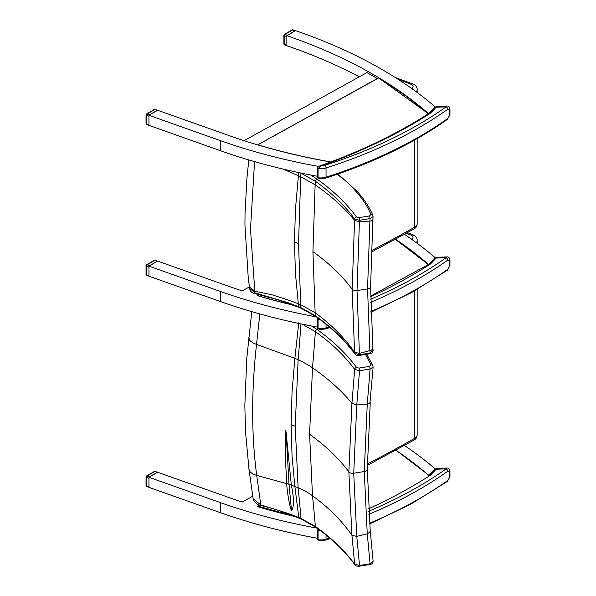 <?xml version="1.0" encoding="UTF-8"?>
<svg xmlns="http://www.w3.org/2000/svg" width="596" height="596" viewBox="0 0 596 596"><rect width="100%" height="100%" fill="white"/><g stroke="black" fill="none" stroke-linecap="round" stroke-linejoin="round"><path stroke-width="0.89" d="M317.109 528.153A437.3 252.473 180 0 1 220.513 502.659L148.948 477.299L157.649 472.27L229.84 497.854A437.3 252.473 0 0 0 242.2 502.055L252.764 496.192M404.438 445.495A437.3 252.473 180 0 1 435.378 468.992M317.303 538.24A437.3 252.473 0 0 1 220.513 512.716L148.948 487.357L148.948 477.299M157.702 261.13L229.84 286.691A437.3 252.473 180 0 0 242.2 290.893L249.463 286.862M394.388 238.46A437.3 252.473 180 0 1 427.697 263.737A437.3 252.473 180 0 1 428.546 264.482M435.378 257.822A437.3 252.473 0 0 0 404.438 234.325M157.202 261.204L154.826 260.363A1.028 0.44 -70.5 0 1 155.169 260.228A1.028 1.028 0 0 0 154.312 260.31A1.028 0.596 60 0 1 154.826 260.363L147.063 264.84L149.44 265.682L157.649 261.108L148.948 266.136L220.513 291.496A437.3 252.473 0 0 0 316.327 316.841M292.845 305.07A437.3 252.473 180 0 1 257.36 295.631L259.26 294.573M220.513 291.496L220.513 301.554A437.3 252.473 180 0 0 317.303 327.077A437.3 252.473 180 0 1 220.513 301.554L148.948 276.194L148.948 266.136M447.745 480.495A2.056 1.296 54.6 0 1 447.343 481.419L449.958 476.822A2.056 1.185 180 0 1 449.511 477.56L447.745 480.495A414.987 239.592 180 0 1 369.527 523.221M319.411 540.751L318.07 539.738A1.028 0.596 180 0 1 317.303 539.164L319.404 540.743L325.677 540.073A2.056 0.812 72.4 0 0 326.042 539.157A10.877 6.28 180 0 1 318.07 539.738L318.07 530.514L318.726 529.33M449.511 471.697A2.056 1.185 0 0 0 449.958 470.952C449.548 468.851 448.594 467.882 447.097 468.061L446.151 468.858A2.056 1.296 54.6 0 1 447.745 471.28L449.511 471.697L449.511 477.56M429.127 475.28A2.056 1.46 44.4 0 1 429.195 475.206A2.056 1.46 44.4 0 1 430.655 474.967L436.913 468.449L434.819 469.462A2.056 1.46 44.4 0 1 436.287 469.223L446.151 468.858A412.939 238.407 180 0 1 368.619 511.249M337.194 174.278L346.686 181.668L354.449 189.714A84.394 48.723 0 0 0 355.924 191.428C362.554 198.759 367.568 206.454 370.965 214.508A2.056 1.632 -22.8 0 1 372.858 215.387A2.056 1.632 -22.8 0 1 372.887 215.476M370.965 214.508L369.505 215.946A2.056 0.454 80.8 0 1 370.064 218.576L373.074 216.639L372.858 215.387C369.364 207.103 364.223 199.213 357.444 191.726A2.056 1.483 -42.2 0 1 357.466 191.756M369.505 215.946L358.956 217.659A2.056 0.454 80.8 0 1 359.507 220.289L370.064 218.576A1640.058 1067.056 66.7 0 1 369.885 221.272L367.561 288.911L369.885 350.768A1640.058 819.865 53.7 0 1 370.064 353.011L359.507 354.724L354.65 353.368C344.577 339.765 331.48 327.211 315.358 315.709L300.943 307.7A140.365 80.832 0.1 0 0 298.715 306.754L288.479 302.828L254.902 292.807L249.5 288.278M358.956 217.659L356.527 216.989A2.056 1.542 143.6 0 0 354.65 218.955L359.507 220.289A1634.59 1063.495 -113.3 0 1 359.403 221.883L371.464 220.937L372.88 219.574L373.066 216.639M356.527 216.989C346.35 203.258 333.157 190.601 316.945 179.016A2.056 1.304 125.5 0 0 315.358 181.221C331.48 192.746 344.577 205.322 354.65 218.955A1629.494 1060.18 66.7 0 1 354.56 220.334L352.176 289.216L354.56 352.221A1629.494 814.59 53.7 0 1 354.65 353.368A2.056 1.542 -36.4 0 0 354.873 353.957C355.447 355.089 356.915 355.581 359.284 355.432A2.056 0.454 -99.2 0 0 359.284 355.44A2.056 0.454 -99.2 0 0 359.507 354.724A1634.59 817.138 -126.3 0 0 359.403 353.398L357.026 290.572L359.403 221.883L354.56 220.341C344.384 207.825 331.249 195.98 315.135 184.812A1555.858 1012.276 -113.3 0 0 315.358 181.221L300.943 173.175A1535.855 999.261 66.7 0 1 300.719 176.751L298.536 243.66L300.719 304.727A1535.855 767.775 53.7 0 1 300.943 307.7A2.056 1.006 -66.6 0 0 301.345 308.415A2.056 1.006 -66.6 0 1 301.345 308.415L299.199 307.506L298.328 303.751A141.93 91.993 -6.9 0 0 297.896 303.58A141.93 91.993 -6.9 0 0 291.623 301.278A82.308 53.349 173.1 0 1 288.226 300.034L272.193 294.841L254.969 291.25L249.493 287.019M298.715 172.222L295.437 209.352L294.476 241.961L295.437 273.452L298.32 303.751A141.93 91.993 -6.9 0 1 300.719 304.727L315.135 312.729L312.93 251.676L315.135 184.812L300.719 176.751A141.93 70.492 -173.9 0 0 298.328 175.686L283.137 169.085M354.918 354.009A2.056 1.542 -36.4 0 1 354.873 353.957C344.875 340.435 331.838 327.927 315.753 316.431A2.056 1.304 -54.5 0 1 315.753 316.431A2.056 1.304 -54.5 0 1 315.358 315.709A1555.858 777.78 -126.3 0 0 315.135 312.729C331.249 324.5 344.384 337.664 354.56 352.221L359.403 353.398L371.464 350.135L372.53 349.129L372.873 347.855L373.066 350.329L370.064 353.011A2.056 0.454 -99.2 0 1 369.84 353.719C371.673 353.644 372.753 352.512 373.066 350.329L373.059 350.247M369.825 353.726A2.056 0.454 -99.2 0 0 369.84 353.719L359.284 355.432M249.471 286.765L249.5 288.375C249.761 291.131 251.654 292.897 255.185 293.679A2.056 0.574 -78.1 0 1 255.185 293.679A2.056 0.574 -78.1 0 1 254.902 292.807L250.499 229.02L254.559 161.613M354.933 564.77A2.056 1.542 -36.4 0 1 354.896 564.717A2.056 1.542 -36.4 0 1 354.665 564.144C344.607 550.54 331.51 537.979 315.388 526.477L301.01 518.483A140.507 80.922 0.1 0 0 298.79 517.537L291.802 514.817A81.749 46.525 -179.7 0 1 288.397 513.506L260.802 504.872L253.129 498.725M359.291 566.2A2.056 0.454 -99.2 0 0 359.299 566.2A2.056 0.454 -99.2 0 0 359.522 565.47L354.665 564.144L351.931 535.253C341.754 520.695 328.62 507.531 312.505 495.753L309.577 434.298L312.505 367.836A3197.816 2080.561 -113.3 0 0 315.388 331.652C331.51 343.169 344.607 355.745 354.665 369.378L359.522 370.742L370.094 369.036L373.103 367.106L372.895 365.825A2.056 1.632 -22.8 0 1 372.932 365.914M370.094 563.764L359.522 565.47L356.773 536.43L353.726 473.217L356.773 404.915L359.522 370.742A2.056 0.454 80.8 0 0 358.978 368.09L356.542 367.419A2.056 1.542 143.6 0 0 354.665 369.378L351.931 403.373L348.869 471.868L351.931 535.253L356.773 536.43L367.255 533.793L370.094 563.764A2.056 0.454 -99.2 0 1 369.87 564.494A2.056 0.454 -99.2 0 0 369.87 564.494C371.718 564.419 372.798 563.28 373.103 561.059L370.094 563.764M373.096 560.985L370.235 530.835L369.9 532.139L367.255 533.793L364.26 471.563L353.726 473.217A4.105 2.369 0 0 1 348.869 471.868C338.766 458.302 325.669 445.778 309.577 434.298M300.995 323.889A3177.857 2067.576 66.7 0 1 298.134 359.805L295.206 426.296L298.134 487.781A3177.857 1588.616 53.7 0 1 301.01 518.483A2.056 1.006 -66.6 0 0 301.42 519.205L299.274 518.289L298.79 517.537L294.856 486.455L291.34 485.196A2.913 1.743 43.1 0 1 291.332 485.137L286.14 432.793C285.38 426.17 285.335 436.048 285.231 441.562L285.439 459.33L286.758 483.52A18.528 10.959 43.9 0 1 286.773 483.639C286.803 489.681 289.351 505.423 291.504 510.824C294.171 506.697 294.119 498.159 291.34 485.196M315.805 527.214A2.056 1.304 -54.5 0 1 315.783 527.199A2.056 1.304 -54.5 0 1 315.388 526.477A3197.816 1598.591 -126.3 0 0 312.505 495.753A82.151 53.245 -6.9 0 0 298.134 487.781A141.863 91.948 -6.9 0 0 294.856 486.455L292.055 456.126L291.124 424.583L292.055 391.945L294.856 358.352A141.863 70.462 -173.9 0 1 298.134 359.805A82.151 40.804 -173.9 0 1 312.505 367.836C328.62 379.011 341.754 390.857 351.931 403.373L356.773 404.915L367.255 404.304L364.26 471.563A4.105 2.369 0 0 0 367.285 469.268A4.105 2.369 0 0 0 367.285 469.201M365.527 354.419L371.003 364.946A2.056 1.632 -22.8 0 1 372.895 365.825L366.764 354.218M371.003 364.946L369.542 366.384A2.056 0.454 80.8 0 1 370.094 369.036L367.255 404.304L369.9 403.35L373.103 367.106M302.142 324.127L315.388 331.652A2.056 1.304 125.5 0 1 316.975 329.446L311.693 326.027M298.79 322.682L294.856 358.352L253.538 343.274L249.828 340.599L248.815 337.671M261.108 505.55A2.056 0.618 -77.1 0 1 261.093 505.55A2.056 0.618 -77.1 0 1 260.802 504.872L256.712 475.422L252.719 474.043L249.985 471.689L248.972 469.194L245.515 431.66L244.837 405.489L246.781 358.33L251.773 311.634M286.773 483.639L256.712 475.422C251.37 434.916 251.311 391.229 256.526 344.369L259.856 313.936M291.504 510.824A3166.906 1583.14 -126.3 0 0 289 484.317L286.14 432.793M330.646 161.993A437.3 252.473 180 0 1 329.23 161.747A437.3 252.473 180 0 1 257.36 144.798A437.3 252.473 180 0 1 242.2 140.06A437.3 252.473 180 0 1 229.84 135.858L157.649 110.275L148.948 115.304L148.948 125.361L220.513 150.721A437.3 252.473 180 0 0 317.303 176.245M244.107 140.678L366.913 72.578A437.3 252.473 180 0 1 377.29 78.538M435.378 106.997A437.3 252.473 0 0 0 295.549 30.664L286.847 35.693A437.3 252.473 180 0 1 366.913 70.902A437.3 252.473 180 0 1 378.535 77.599A437.3 252.473 180 0 1 427.697 112.905A437.3 252.473 180 0 1 428.546 113.65M359.276 76.809A437.3 252.473 0 0 0 286.847 45.743L286.847 35.693L295.072 30.768L292.703 29.927A1.028 0.44 -70.5 0 1 293.046 29.8A1.028 1.028 0 0 0 292.189 29.882A1.028 0.596 60 0 1 292.703 29.927L284.94 34.412A1.028 0.596 -120 0 0 284.426 34.359A1.028 1.028 0 0 0 283.912 35.246A1.028 0.596 0 0 0 284.404 35.753A1.028 0.44 -70.5 0 1 284.94 34.412L287.317 35.253M148.948 115.304L220.513 140.663A437.3 252.473 0 0 0 318.54 166.418M289.604 514.542A436.019 251.728 180 0 1 257.956 506.034L259.595 505.132M257.733 144.91L378.535 78.024A436.019 251.728 180 0 1 428.241 113.843M257.733 295.743L259.781 294.7M154.312 471.473A1.028 0.596 60 0 1 154.826 471.525A1.028 0.44 -70.5 0 1 155.169 471.399A1.028 1.028 0 0 0 154.312 471.473L146.556 475.958A1.028 1.028 0 0 0 146.042 476.845A1.028 0.596 0 0 0 146.527 477.351A1.028 0.44 -70.5 0 1 147.063 476.003A1.028 0.596 -120 0 0 146.556 475.958M149.44 476.845L157.202 472.367L154.826 471.525L147.063 476.003L149.44 476.845L148.993 477.269M157.702 472.293L157.202 472.367M148.948 477.344L148.948 487.312L146.728 486.522A1.028 0.44 -70.5 0 1 146.527 486.06A1.028 0.596 180 0 1 146.042 485.561A1.028 1.028 0 0 0 146.728 486.522M146.34 476.428A1.028 0.596 0 0 0 146.042 476.845L146.042 485.561M147.063 264.84A1.028 0.596 -120 0 0 146.556 264.788A1.028 1.028 0 0 0 146.042 265.682A1.028 0.596 0 0 0 146.527 266.189A1.028 0.44 -70.5 0 1 147.063 264.84M149.44 265.682L148.993 266.107M148.948 266.181L148.948 276.149L146.728 275.359A1.028 0.44 -70.5 0 1 146.527 274.898A1.028 0.596 180 0 1 146.042 274.391A1.028 1.028 0 0 0 146.728 275.359M146.34 265.257A1.028 0.596 0 0 0 146.042 265.682L146.042 274.391M154.312 109.478A1.028 0.596 60 0 1 154.826 109.53A1.028 0.44 -70.5 0 1 155.169 109.403A1.028 1.028 0 0 0 154.312 109.478L146.556 113.963A1.028 1.028 0 0 0 146.042 114.849A1.028 0.596 0 0 0 146.527 115.356A1.028 0.44 -70.5 0 1 147.063 114.007A1.028 0.596 -120 0 0 146.556 113.963M149.44 114.849L157.202 110.372L154.826 109.53L147.063 114.007L149.44 114.849L148.993 115.274M157.702 110.297L157.202 110.372M148.948 115.348L148.948 125.316L146.728 124.527A1.028 0.44 -70.5 0 1 146.527 124.065A1.028 0.596 180 0 1 146.042 123.566A1.028 1.028 0 0 0 146.728 124.527M146.34 114.432A1.028 0.596 0 0 0 146.042 114.849L146.042 123.566M293.046 29.8L295.072 30.768M286.847 35.708L286.847 45.728M284.597 44.931A1.028 0.44 -70.5 0 1 284.404 44.469A1.028 0.596 180 0 1 283.912 43.962A1.028 1.028 0 0 0 284.597 44.931L286.84 45.721M284.21 34.829A1.028 0.596 0 0 0 283.912 35.246L283.912 43.962M447.745 269.332A2.056 1.296 54.6 0 1 447.343 270.256L449.958 265.652A2.056 1.185 180 0 1 449.511 266.397L447.745 269.332A414.987 239.592 180 0 1 370.943 311.462M319.411 329.581L318.07 328.575A1.028 0.596 180 0 1 317.303 328.001L319.404 329.581L325.677 328.91A2.056 0.812 72.4 0 0 326.042 327.994A10.877 6.28 180 0 1 318.07 328.575L318.07 319.352L318.488 318.413M449.511 260.534A2.056 1.185 0 0 0 449.958 259.789C449.548 257.688 448.594 256.72 447.097 256.898L446.151 257.688A2.056 1.296 54.6 0 1 447.745 260.117L449.511 260.534L449.511 266.397M429.127 264.117A2.056 1.46 44.4 0 1 429.195 264.043A2.056 1.46 44.4 0 1 430.655 263.805L436.913 257.278L434.819 258.299A2.056 1.46 44.4 0 1 436.287 258.061L446.151 257.688A412.939 238.407 180 0 1 370.675 299.214M447.745 118.5A2.056 1.296 54.6 0 1 447.343 119.424L449.958 114.827A2.056 1.185 180 0 1 449.511 115.564L447.745 118.5A414.987 239.592 180 0 1 326.042 177.161A2.056 0.812 72.4 0 1 325.677 178.077C372.716 163.058 413.274 143.509 447.343 119.424M319.411 178.755L318.07 177.742A1.028 0.596 180 0 1 317.303 177.168L319.404 178.748L325.677 178.077M449.511 109.701A2.056 1.185 0 0 0 449.958 108.956C449.548 106.855 448.594 105.887 447.097 106.066L446.151 106.863A2.056 1.296 54.6 0 1 447.745 109.284L449.511 109.701L449.511 115.564M317.303 167.938A1.028 0.596 0 0 0 317.303 167.945A1.028 0.596 0 0 0 318.07 168.519L321.505 165.844L318.979 166.239C360.148 151.682 396.832 134.055 429.031 113.337A2.056 1.252 57.2 0 1 430.141 113.389A4.105 2.369 0 0 0 430.655 112.972L436.913 106.453L434.819 107.466A2.056 1.46 44.4 0 1 436.287 107.228L446.151 106.863A412.939 238.407 180 0 1 325.051 165.226A8.821 5.096 180 0 1 321.505 165.844A494.665 285.588 0 0 0 430.141 113.389M220.513 301.554L148.948 276.194M220.513 512.716L220.513 502.659M329.655 537.994A414.987 239.592 180 0 1 326.042 539.157L326.042 534.992M317.303 529.933A1.028 0.596 0 0 0 317.303 529.941L317.303 529.941A1.028 0.596 0 0 0 318.07 530.514A10.877 6.28 0 0 0 320.574 530.716M368.827 514.296A414.987 239.592 0 0 0 447.745 471.28M434.819 469.462L429.031 475.332A2.056 1.252 57.2 0 1 430.141 475.385A4.105 2.369 0 0 0 430.655 474.967M368.47 508.857A494.665 285.588 0 0 0 430.141 475.385M406.345 233.26A189.081 109.165 180 0 1 411.329 235.234A4.105 2.369 180 0 1 411.829 238.854A1286.287 742.631 180 0 1 411.367 239.115M407.455 232.641L412.886 234.787A4.105 1.944 112.3 0 0 411.329 235.234M413.743 240.814A4.105 2.354 -119.7 0 0 411.829 238.854M416.276 242.661A8.21 4.738 0 0 0 417.163 240.516C417.342 238.117 415.911 236.21 412.886 234.787M417.163 434.924A8.21 4.738 180 0 1 414.712 438.298A4.105 2.354 60.3 0 1 413.862 440.176C415.933 439.148 417.029 437.397 417.163 434.924L417.163 289.455M414.712 290.841L414.712 438.298A1290.392 745 180 0 1 367.307 463.971M398.5 79.581A189.081 109.165 180 0 1 411.329 84.401A4.105 2.369 180 0 1 411.829 88.022A1286.287 742.631 180 0 1 411.367 88.29M395.319 77.547L412.886 83.962A4.105 1.944 112.3 0 0 411.329 84.401M413.743 89.981A4.105 2.354 -119.7 0 0 411.829 88.022M416.276 91.829A8.21 4.738 0 0 0 417.163 89.691C417.342 87.284 415.911 85.377 412.886 83.962M417.163 223.761A8.21 4.738 180 0 1 414.712 227.136A4.105 2.354 60.3 0 1 413.862 229.013C415.933 227.985 417.029 226.227 417.163 223.761L417.163 138.622M414.712 140.008L414.712 227.136A1290.392 745 180 0 1 371.271 250.76M354.449 189.714A2.056 1.512 -39.4 0 1 356.028 190.087A2.056 1.512 -39.4 0 1 356.058 190.124M355.924 191.428A2.056 1.483 -42.2 0 1 357.444 191.726L337.984 174.002M316.945 179.016L310.62 174.993M312.93 251.676C328.999 263.149 342.082 275.665 352.176 289.216A4.105 2.369 0 0 0 357.026 290.572L367.561 288.911A4.105 2.369 0 0 0 370.593 286.624A4.105 2.369 0 0 0 370.585 286.549M298.536 243.66A141.565 81.734 0 0 0 294.476 241.961M301.434 519.213A2.056 1.006 -66.6 0 1 301.42 519.205L315.783 527.199C331.868 538.687 344.905 551.196 354.896 564.717C355.417 565.827 356.885 566.319 359.299 566.2L369.87 564.494M299.296 518.304L299.274 518.289C285.685 512.538 272.961 508.284 261.093 505.55C257.353 505.006 254.701 502.778 253.144 498.852L248.972 469.194M369.542 366.384L358.978 368.09M356.542 367.419C346.38 353.689 333.186 341.031 316.975 329.446M295.206 426.296A141.781 81.861 0 0 0 291.124 424.583M291.332 485.137A141.87 91.948 -6.9 0 0 289 484.317A82.151 53.245 173.1 0 1 286.758 483.52M220.513 140.663L220.513 150.721M394.723 449.436A436.019 251.728 180 0 1 428.956 475.623M257.085 506.525A436.533 252.026 0 0 0 294.826 516.516M331.734 162.097A436.019 251.728 180 0 1 257.956 144.88M394.038 238.653A436.019 251.728 180 0 1 428.241 264.676M292.137 304.817A436.019 251.728 180 0 1 257.956 295.713M148.695 486.828L146.527 486.06L146.527 477.351L148.695 478.119M148.695 275.665L146.527 274.898L146.527 266.189L148.695 266.948M148.695 124.832L146.527 124.065L146.527 115.356L148.695 116.123M286.564 45.236L284.404 44.469L284.404 35.753L286.564 36.52M329.29 326.951A414.987 239.592 180 0 1 326.042 327.994L326.042 324.254M317.303 328.001L317.303 318.778A1.028 0.596 0 0 0 317.303 318.778L317.303 318.778A1.028 0.596 0 0 0 318.07 319.352A10.877 6.28 0 0 0 320 319.538M370.727 302.336A414.987 239.592 0 0 0 447.745 260.117M370.637 296.108L429.031 264.17A2.056 1.252 57.2 0 1 430.141 264.214A4.105 2.369 0 0 0 430.655 263.805M370.645 296.689A494.665 285.588 0 0 0 430.141 264.214M326.042 177.161A10.877 6.28 180 0 1 318.07 177.742L318.07 168.519A10.877 6.28 0 0 0 326.042 167.945L326.042 177.161M318.979 166.239L317.303 167.945L317.303 177.168M325.051 165.226A2.056 0.812 -107.6 0 1 326.042 167.945A414.987 239.592 0 0 0 447.745 109.284M429.127 113.285A2.056 1.46 44.4 0 1 429.195 113.21A2.056 1.46 44.4 0 1 430.655 112.972M447.343 481.419L410.838 504.149L369.595 523.958M330.326 538.575L325.677 540.073M317.944 528.756L317.303 529.941L317.303 539.164M449.958 470.952L449.958 476.822M447.097 468.061L436.913 468.449M367.3 465.416L413.862 440.176M417.163 243.31L417.163 240.516M371.219 252.22L413.862 229.013M417.163 92.477L417.163 89.691M301.345 308.415L315.753 316.431M372.873 347.855L370.585 286.624L372.88 219.574M299.207 307.506L277.788 299.758L255.185 293.679M249.508 287.13L248.249 277.982L244.941 224.901L245.03 213.584L246.938 178.092L248.808 159.929M370.235 530.835L367.285 469.268L370.243 402.635M257.345 506.205L259.402 505.065M394.887 449.347L428.971 475.37M257.643 144.88L378.527 77.845L428.42 113.732M257.643 295.713L259.565 294.647M395.364 239.339L428.42 264.564M157.679 472.285L155.169 471.399M154.312 260.31L146.556 264.788M157.679 261.123L155.169 260.228M157.679 110.29L155.169 109.403M292.189 29.882L284.426 34.359M447.343 270.256L411.456 292.651L370.965 312.215M329.968 327.524L325.677 328.91M449.958 259.789L449.958 265.652M317.303 318.778L317.69 317.832M434.819 258.299L429.031 264.17M447.097 256.898L436.913 257.278M449.958 108.956L449.958 114.827M434.819 107.466L429.031 113.337M447.097 106.066L436.913 106.453"/></g></svg>
